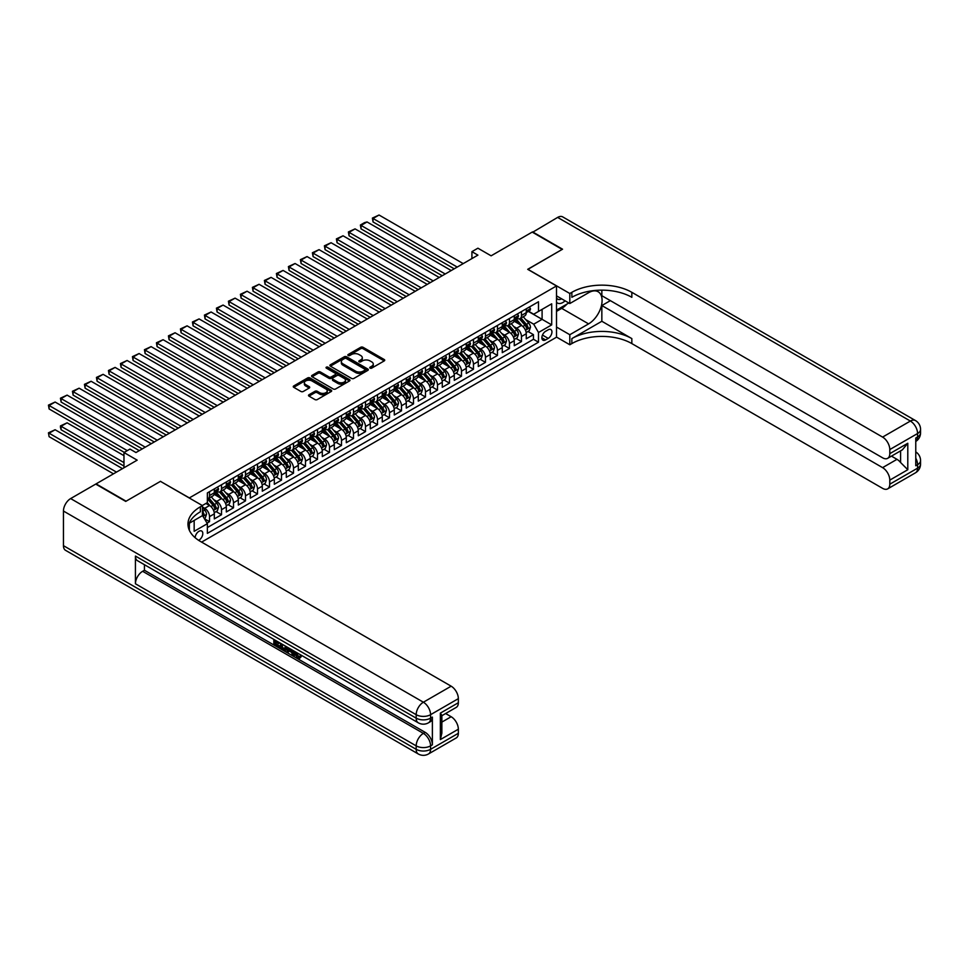<?xml version="1.0" encoding="UTF-8"?>
<svg xmlns="http://www.w3.org/2000/svg" width="969" height="969" viewBox="0 0 969 969"><rect width="100%" height="100%" fill="white"/><g stroke="black" fill="none" stroke-linecap="round" stroke-linejoin="round"><path stroke-width="1.45" d="M370.085 368.123A1.163 0.678 0 0 0 371.733 368.123L384.245 360.892A1.659 0.957 0 0 0 384.729 360.214A1.659 0.957 0 0 0 384.245 359.535L363.048 347.302A1.659 0.957 0 0 0 360.686 347.302L348.174 354.521A1.163 0.678 0 0 0 349.833 355.478L351.444 354.545A5.33 3.077 0 0 1 358.99 354.545L360.747 355.562A5.33 3.077 0 0 1 362.309 357.731A5.33 3.077 0 0 1 360.747 359.911L359.136 360.843A1.163 0.678 0 0 0 360.783 361.8L362.394 360.868A5.33 3.077 0 0 1 369.94 360.868L371.708 361.885A5.33 3.077 0 0 1 373.259 364.053A5.33 3.077 0 0 1 371.708 366.234L370.085 367.166A1.163 0.678 0 0 0 370.085 368.123L370.085 367.166M198.645 540.339A5.426 3.137 120 0 0 198.96 540.169A5.426 3.137 120 0 0 202.509 535.385A5.426 3.137 120 0 0 201.673 531.024A5.426 3.137 120 0 0 198.96 531.303A5.426 3.137 120 0 0 195.132 537.698M308.99 394.758A1.659 0.957 0 0 0 308.505 395.437A1.659 0.957 0 0 0 308.99 396.115L314.937 399.555A1.659 0.957 0 0 0 317.299 399.555L331.192 391.524A1.659 0.957 0 0 0 331.677 390.846A1.659 0.957 0 0 0 331.192 390.168L309.995 377.934A1.659 0.957 0 0 0 307.633 377.934L293.74 385.953A1.659 0.957 0 0 0 293.256 386.631A1.659 0.957 0 0 0 293.74 387.309L300.923 391.464A1.659 0.957 0 0 0 303.285 391.464L309.232 388.024A1.659 0.957 0 0 0 309.717 387.346A1.659 0.957 0 0 0 309.232 386.667L305.671 384.608A4.457 2.568 0 0 1 304.363 382.791A4.457 2.568 0 0 1 307.112 380.417A4.457 2.568 0 0 1 311.97 380.974L325.923 389.029A4.457 2.568 0 0 1 327.231 390.846A4.457 2.568 0 0 1 324.482 393.22A4.457 2.568 0 0 1 319.625 392.663L317.299 391.319A1.659 0.957 0 0 0 314.937 391.319L308.99 394.758L308.99 396.115L314.937 392.711L314.937 391.319M160.563 481.423L189.367 497.909L556.497 285.952L527.705 269.321L562.19 249.408L532.199 232.088L491.113 255.816L477.911 248.197L471.915 251.661L477.911 255.126L135.975 452.535L129.979 449.071L123.971 452.535L123.971 467.785M160.563 481.29L126.079 501.203L96.076 483.882L137.174 460.154L123.971 452.535M351.565 378.407A1.659 0.957 0 0 0 353.915 378.407L367.82 370.388A1.659 0.957 0 0 0 368.305 369.698A1.659 0.957 0 0 0 367.82 369.019L346.623 356.786A1.659 0.957 0 0 0 344.261 356.786L330.368 364.804A1.659 0.957 0 0 0 329.884 365.483A1.659 0.957 0 0 0 330.368 366.161L351.565 378.407M326.771 368.377A1.163 0.678 0 0 1 327.958 368.535L349.482 380.962L335.613 388.981A1.659 0.957 0 0 1 333.251 388.981L312.054 376.735L318.002 373.331L318.002 371.951L312.054 375.378A1.659 0.957 0 0 0 311.57 376.057A1.659 0.957 0 0 0 312.054 376.735L312.054 375.378M318.002 373.331A1.659 0.957 0 0 1 320.351 373.331L320.351 371.951A1.659 0.957 0 0 0 318.002 371.951M320.351 371.951L328.951 376.905A1.659 0.957 0 0 0 331.313 376.905L335.25 374.628A1.659 0.957 0 0 0 335.746 373.949A1.659 0.957 0 0 0 335.25 373.271L326.299 368.099A1.163 0.678 0 0 1 327.958 367.154L349.506 379.594A1.659 0.957 0 0 1 349.991 380.272A1.659 0.957 0 0 1 349.506 380.95L349.506 379.594M207.027 523.103L209.522 521.673L204.544 518.79M202.436 506.981L204.725 508.301A6.783 3.924 60 0 1 209.522 516.61L214.319 513.849L214.319 518.899L221.513 514.745L216.063 511.596M213.701 499.641L216.717 501.373A6.783 3.924 60 0 1 221.513 509.682L226.322 506.92L226.322 511.971L233.517 507.817L228.054 504.667M225.704 492.712L228.72 494.444A6.783 3.924 60 0 1 233.517 502.766L238.313 499.992L238.313 505.043L245.508 500.888L240.058 497.739M237.708 485.784L240.712 487.516A6.783 3.924 60 0 1 245.508 495.837L250.317 493.064L250.317 498.114L257.512 493.96L252.049 490.811M249.699 478.856L252.715 480.6A6.783 3.924 60 0 1 257.512 488.909L262.308 486.135L262.308 491.198L269.503 487.032L264.053 483.882M261.703 471.927L264.707 473.671A6.783 3.924 60 0 1 269.503 481.981L274.312 479.207L274.312 484.27L281.507 480.115L276.044 476.954M273.694 464.999L276.71 466.743A6.783 3.924 60 0 1 281.507 475.052L286.303 472.278L286.303 477.342L293.51 473.187L288.047 470.026M285.698 458.071L288.701 459.815A6.783 3.924 60 0 1 293.51 468.124L298.307 465.35L298.307 470.413L305.501 466.259L300.039 463.109M297.689 451.142L300.705 452.886A6.783 3.924 60 0 1 305.501 461.196L310.298 458.434L310.298 463.485L317.505 459.33L312.042 456.181M309.692 444.226L312.696 445.958A6.783 3.924 60 0 1 317.505 454.267L322.302 451.506L322.302 456.556L329.496 452.402L324.034 449.253M321.684 437.298L324.7 439.03A6.783 3.924 60 0 1 329.496 447.351L334.293 444.577L334.293 449.628L341.5 445.474L336.037 442.324M333.687 430.369L336.691 432.101A6.783 3.924 60 0 1 341.5 440.423L346.296 437.649L346.296 442.7L353.491 438.545L348.028 435.396M345.679 423.441L348.695 425.185A6.783 3.924 60 0 1 353.491 433.494L358.288 430.721L358.288 435.771L365.495 431.617L360.032 428.468M357.682 416.513L360.686 418.257A6.783 3.924 60 0 1 365.495 426.566L370.291 423.792L370.291 428.855L377.486 424.688L372.035 421.539M369.673 409.584L372.69 411.328A6.783 3.924 60 0 1 377.486 419.638L382.283 416.864L382.283 421.927L389.49 417.772L384.027 414.611M381.677 402.656L384.693 404.4A6.783 3.924 60 0 1 389.49 412.709L394.286 409.935L394.286 414.998L401.481 410.844L396.03 407.695M393.668 395.727L396.684 397.472A6.783 3.924 60 0 1 401.481 405.781L406.277 403.019L406.277 408.07L413.484 403.916L408.022 400.766M405.672 388.811L408.688 390.543A6.783 3.924 60 0 1 413.484 398.853L418.281 396.091L418.281 401.142L425.476 396.987L420.025 393.838M417.663 381.883L420.679 383.615A6.783 3.924 60 0 1 425.476 391.936L430.284 389.163L430.284 394.213L437.479 390.059L432.017 386.91M429.667 374.955L432.683 376.687A6.783 3.924 60 0 1 437.479 385.008L442.276 382.234L442.276 387.285L449.471 383.13L444.02 379.981M441.658 368.026L444.674 369.77A6.783 3.924 60 0 1 449.471 378.08L454.279 375.306L454.279 380.357L461.474 376.202L456.011 373.053M453.662 361.098L456.678 362.842A6.783 3.924 60 0 1 461.474 371.151L466.271 368.377L466.271 373.44L473.466 369.274L468.015 366.125M465.665 354.169L468.669 355.914A6.783 3.924 60 0 1 473.466 364.223L478.274 361.449L478.274 366.512L485.469 362.358L480.006 359.196M477.656 347.241L480.672 348.985A6.783 3.924 60 0 1 485.469 357.295L490.266 354.521L490.266 359.584L497.46 355.429L492.01 352.28M489.66 340.313L492.664 342.057A6.783 3.924 60 0 1 497.46 350.366L502.269 347.605L502.269 352.655L509.464 348.501L504.001 345.352M501.651 333.397L504.667 335.129A6.783 3.924 60 0 1 509.464 343.438L514.26 340.676L514.26 345.727L521.467 341.572L521.467 336.522A6.783 3.924 -120 0 0 516.659 328.2L513.655 326.468M516.005 338.423L521.467 341.572M214.319 513.849A6.783 3.924 -120 0 0 209.522 505.527L205.925 503.456M226.322 506.92A6.783 3.924 -120 0 0 221.513 498.599L214.101 494.323M238.313 499.992A6.783 3.924 -120 0 0 233.517 491.683L226.092 487.395M250.317 493.064A6.783 3.924 -120 0 0 245.508 484.754L238.095 480.467M262.308 486.135A6.783 3.924 -120 0 0 257.512 477.826L250.087 473.538M274.312 479.207A6.783 3.924 -120 0 0 269.503 470.898L262.09 466.61M286.303 472.278A6.783 3.924 -120 0 0 281.507 463.969L274.082 459.681M298.307 465.35A6.783 3.924 -120 0 0 293.51 457.041L286.085 452.753M310.298 458.434A6.783 3.924 -120 0 0 305.501 450.113L298.077 445.837M322.302 451.506A6.783 3.924 -120 0 0 317.505 443.184L310.08 438.909M334.293 444.577A6.783 3.924 -120 0 0 329.496 436.268L322.083 431.98M346.296 437.649A6.783 3.924 -120 0 0 341.5 429.34L334.075 425.052M358.288 430.721A6.783 3.924 -120 0 0 353.491 422.411L346.078 418.123M370.291 423.792A6.783 3.924 -120 0 0 365.495 415.483L358.07 411.195M382.283 416.864A6.783 3.924 -120 0 0 377.486 408.555L370.073 404.267M394.286 409.935A6.783 3.924 -120 0 0 389.49 401.626L382.065 397.338M406.277 403.019A6.783 3.924 -120 0 0 401.481 394.698L394.068 390.422M418.281 396.091A6.783 3.924 -120 0 0 413.484 387.77L406.059 383.494M430.284 389.163A6.783 3.924 -120 0 0 425.476 380.853L418.063 376.566M442.276 382.234A6.783 3.924 -120 0 0 437.479 373.925L430.054 369.637M454.279 375.306A6.783 3.924 -120 0 0 449.471 366.997L442.058 362.709M466.271 368.377A6.783 3.924 -120 0 0 461.474 360.068L454.049 355.78M478.274 361.449A6.783 3.924 -120 0 0 473.466 353.14L466.053 348.852M490.266 354.521A6.783 3.924 -120 0 0 485.469 346.212L478.044 341.924M502.269 347.605A6.783 3.924 -120 0 0 497.46 339.283L490.048 335.008M514.26 340.676A6.783 3.924 -120 0 0 509.464 332.355L502.039 328.079M548.212 329.799L545.583 331.325A5.257 3.04 120 0 0 542.143 335.952A5.257 3.04 120 0 0 542.943 340.167A5.257 3.04 120 0 0 545.583 339.913L548.212 338.387A5.257 3.04 120 0 0 551.652 333.748A5.257 3.04 120 0 0 550.852 329.533A5.257 3.04 120 0 0 548.212 329.799M189.367 530.309L189.367 523.199M201.6 542.107L556.497 337.212L556.497 285.952M202.436 515.435L207.366 523.684L207.366 533.374L538.498 342.19L538.498 332.5L533.701 324.191L525.646 319.54M207.366 523.684L194.163 531.303L194.163 520.426M202.327 505.527L207.366 502.62L207.366 492.918L538.498 301.747L538.498 311.437L551.7 303.818L551.7 324.881L538.498 332.5M216.656 491.368L216.717 491.404A6.783 3.924 60 0 0 220.108 491.731L224.917 488.97A6.783 3.924 -120 0 0 226.322 485.857L226.322 481.981M228.648 484.439L228.72 484.476A6.783 3.924 60 0 0 232.112 484.815L236.908 482.041A6.783 3.924 -120 0 0 238.313 478.928L238.313 475.052M240.651 477.511L240.712 477.547A6.783 3.924 60 0 0 244.103 477.887L248.912 475.113A6.783 3.924 -120 0 0 250.317 472L250.317 468.124M252.655 470.583L252.715 470.619A6.783 3.924 60 0 0 256.107 470.958L260.903 468.184A6.783 3.924 -120 0 0 262.308 465.084L262.308 461.196M264.646 463.654L264.707 463.691A6.783 3.924 60 0 0 268.098 464.03L272.907 461.256A6.783 3.924 -120 0 0 274.312 458.155L274.312 454.267M276.649 456.726L276.71 456.762A6.783 3.924 60 0 0 280.102 457.102L284.898 454.328A6.783 3.924 -120 0 0 286.303 451.227L286.303 447.339M288.641 449.798L288.701 449.834A6.783 3.924 60 0 0 292.093 450.173L296.902 447.399A6.783 3.924 -120 0 0 298.307 444.299L298.307 440.423M300.644 442.881L300.705 442.918A6.783 3.924 60 0 0 304.096 443.245L308.893 440.483A6.783 3.924 -120 0 0 310.298 437.37L310.298 433.494M312.636 435.953L312.696 435.989A6.783 3.924 60 0 0 316.1 436.316L320.896 433.555A6.783 3.924 -120 0 0 322.302 430.442L322.302 426.566M324.639 429.025L324.7 429.061A6.783 3.924 60 0 0 328.091 429.4L332.888 426.626A6.783 3.924 -120 0 0 334.293 423.514L334.293 419.638M336.631 422.096L336.691 422.133A6.783 3.924 60 0 0 340.095 422.472L344.891 419.698A6.783 3.924 -120 0 0 346.296 416.585L346.296 412.709M348.634 415.168L348.695 415.204A6.783 3.924 60 0 0 352.086 415.544L356.883 412.77A6.783 3.924 -120 0 0 358.288 409.657L358.288 405.781M360.625 408.24L360.686 408.276A6.783 3.924 60 0 0 364.09 408.615L368.886 405.841A6.783 3.924 -120 0 0 370.291 402.741L370.291 398.853M372.629 401.311L372.69 401.348A6.783 3.924 60 0 0 376.081 401.687L380.878 398.913A6.783 3.924 -120 0 0 382.283 395.812L382.283 391.924M384.62 394.383L384.693 394.419A6.783 3.924 60 0 0 388.084 394.758L392.881 391.985A6.783 3.924 -120 0 0 394.286 388.884L394.286 385.008M396.624 387.467L396.684 387.491A6.783 3.924 60 0 0 400.076 387.83L404.872 385.056A6.783 3.924 -120 0 0 406.277 381.956L406.277 378.08M408.615 380.538L408.688 380.575A6.783 3.924 60 0 0 412.079 380.902L416.876 378.14A6.783 3.924 -120 0 0 418.281 375.027L418.281 371.151M420.619 373.61L420.679 373.646A6.783 3.924 60 0 0 424.071 373.973L428.867 371.212A6.783 3.924 -120 0 0 430.284 368.099L430.284 364.223M432.61 366.682L432.683 366.718A6.783 3.924 60 0 0 436.074 367.057L440.871 364.283A6.783 3.924 -120 0 0 442.276 361.171L442.276 357.295M444.614 359.753L444.674 359.79A6.783 3.924 60 0 0 448.066 360.129L452.874 357.355A6.783 3.924 -120 0 0 454.279 354.242L454.279 350.366M456.617 352.825L456.678 352.861A6.783 3.924 60 0 0 460.069 353.201L464.866 350.427A6.783 3.924 -120 0 0 466.271 347.326L466.271 343.438M468.608 345.897L468.669 345.933A6.783 3.924 60 0 0 472.06 346.272L476.869 343.498A6.783 3.924 -120 0 0 478.274 340.398L478.274 336.509M480.612 338.968L480.672 339.005A6.783 3.924 60 0 0 484.064 339.344L488.861 336.57A6.783 3.924 -120 0 0 490.266 333.469L490.266 329.593M492.603 332.04L492.664 332.076A6.783 3.924 60 0 0 496.055 332.415L500.864 329.642A6.783 3.924 -120 0 0 502.269 326.541L502.269 322.665M504.607 325.124L504.667 325.16A6.783 3.924 60 0 0 508.059 325.487L512.855 322.725A6.783 3.924 -120 0 0 514.26 319.613L514.26 315.737M207.366 527.56L533.459 339.283L533.459 334.644L526.264 338.799L526.264 333.748A6.783 3.924 -120 0 0 521.467 325.439L514.042 321.151M516.598 318.195L516.659 318.232A6.783 3.924 -120 0 0 520.062 318.559A6.783 3.924 -120 0 0 521.467 315.458L521.467 311.582M520.062 318.559L524.859 315.797A6.783 3.924 -120 0 0 526.264 312.684L526.264 308.808M209.522 491.671L209.522 495.559A6.783 3.924 60 0 1 208.117 498.66A6.783 3.924 60 0 1 207.366 498.938M208.117 498.66L212.914 495.898A6.783 3.924 -120 0 0 214.319 492.785L214.319 488.909M221.513 484.754L221.513 488.63A6.783 3.924 60 0 1 220.108 491.731M233.517 477.826L233.517 481.702A6.783 3.924 60 0 1 232.112 484.815M245.508 470.898L245.508 474.774A6.783 3.924 60 0 1 244.103 477.887M257.512 463.969L257.512 467.845A6.783 3.924 60 0 1 256.107 470.958M269.503 457.041L269.503 460.917A6.783 3.924 60 0 1 268.098 464.03M281.507 450.113L281.507 453.989A6.783 3.924 60 0 1 280.102 457.102M293.51 443.184L293.51 447.072A6.783 3.924 60 0 1 292.093 450.173M305.501 436.256L305.501 440.144A6.783 3.924 60 0 1 304.096 443.245M317.505 429.34L317.505 433.216A6.783 3.924 60 0 1 316.1 436.316M329.496 422.411L329.496 426.287A6.783 3.924 60 0 1 328.091 429.4M341.5 415.483L341.5 419.359A6.783 3.924 60 0 1 340.095 422.472M353.491 408.555L353.491 412.431A6.783 3.924 60 0 1 352.086 415.544M365.495 401.626L365.495 405.502A6.783 3.924 60 0 1 364.09 408.615M377.486 394.698L377.486 398.574A6.783 3.924 60 0 1 376.081 401.687M389.49 387.77L389.49 391.658A6.783 3.924 60 0 1 388.084 394.758M401.481 380.841L401.481 384.729A6.783 3.924 60 0 1 400.076 387.83M413.484 373.925L413.484 377.801A6.783 3.924 60 0 1 412.079 380.902M425.476 366.997L425.476 370.873A6.783 3.924 60 0 1 424.071 373.973M437.479 360.068L437.479 363.944A6.783 3.924 60 0 1 436.074 367.057M449.471 353.14L449.471 357.016A6.783 3.924 60 0 1 448.066 360.129M461.474 346.212L461.474 350.088A6.783 3.924 60 0 1 460.069 353.201M473.466 339.283L473.466 343.159A6.783 3.924 60 0 1 472.06 346.272M485.469 332.355L485.469 336.243A6.783 3.924 60 0 1 484.064 339.344M497.46 325.427L497.46 329.315A6.783 3.924 60 0 1 496.055 332.415M509.464 318.51L509.464 322.386A6.783 3.924 60 0 1 508.059 325.487M509.464 343.438L509.464 348.501M497.46 350.366L497.46 355.429M485.469 357.295L485.469 362.358M473.466 364.223L473.466 369.274M461.474 371.151L461.474 376.202M449.471 378.08L449.471 383.13M437.479 385.008L437.479 390.059M425.476 391.936L425.476 396.987M413.484 398.853L413.484 403.916M401.481 405.781L401.481 410.844M389.49 412.709L389.49 417.772M377.486 419.638L377.486 424.688M365.495 426.566L365.495 431.617M353.491 433.494L353.491 438.545M341.5 440.423L341.5 445.474M329.496 447.351L329.496 452.402M317.505 454.267L317.505 459.33M305.501 461.196L305.501 466.259M293.51 468.124L293.51 473.187M281.507 475.052L281.507 480.115M269.503 481.981L269.503 487.032M257.512 488.909L257.512 493.96M245.508 495.837L245.508 500.888M233.517 502.766L233.517 507.817M221.513 509.682L221.513 514.745M209.522 516.61L209.522 521.673M533.701 324.191L542.095 319.334L542.095 309.365L551.7 303.818M528.359 311.4L551.7 324.881M528.602 311.267L533.701 314.21L538.498 311.437M471.915 251.661L471.915 258.59M527.996 331.495L533.459 334.644M533.459 339.283L538.498 342.19M370.546 368.281L371.708 367.614A5.33 3.077 0 0 0 373.259 365.446L373.259 364.053M362.309 357.731L362.309 359.124A5.33 3.077 0 0 1 360.747 361.292L359.596 361.958M384.221 360.916L363.048 348.683A1.659 0.957 0 0 0 360.686 348.683L348.646 355.635M367.82 369.019L367.82 370.388L346.623 358.167A1.659 0.957 0 0 0 344.261 358.167L330.393 366.185L330.368 364.804M364.877 370.182A1.163 0.678 0 0 0 364.877 369.225L346.26 358.482A1.163 0.678 0 0 0 344.613 358.482L342.905 359.475A5.33 3.077 0 0 0 341.342 361.643A5.33 3.077 0 0 0 342.905 363.823L355.623 371.163A5.33 3.077 0 0 0 363.169 371.163L364.877 370.182L364.877 371.563A1.163 0.678 0 0 0 365.216 371.091L365.216 369.698M341.342 361.643L341.342 363.036A5.33 3.077 0 0 0 342.905 365.204L342.905 363.823M364.877 371.563L363.169 372.544A5.33 3.077 0 0 1 355.623 372.544L342.905 365.204M320.351 373.331L328.951 378.298A1.659 0.957 0 0 0 331.313 378.298L335.25 376.02A1.659 0.957 0 0 0 335.746 375.342L335.746 373.949M337.878 382.065A4.457 2.568 0 0 0 342.735 382.622A4.457 2.568 0 0 0 345.485 380.236A4.457 2.568 0 0 0 344.177 378.419L339.259 375.584A1.659 0.957 0 0 0 336.909 375.584L332.961 377.862A1.659 0.957 0 0 0 332.476 378.54A1.659 0.957 0 0 0 332.961 379.218L337.878 382.065L337.878 383.445A4.457 2.568 0 0 0 342.735 384.003A4.457 2.568 0 0 0 345.485 381.629L345.485 380.236M332.476 378.54L332.476 379.933A1.659 0.957 0 0 0 332.961 380.611L332.961 379.218M337.878 383.445L332.961 380.611M327.231 390.846L327.231 392.239A4.457 2.568 0 0 1 324.482 394.613A4.457 2.568 0 0 1 319.625 394.056L317.299 392.711A1.659 0.957 0 0 0 314.937 392.711M304.363 382.791L304.363 384.172A4.457 2.568 0 0 0 305.671 385.989L305.671 384.608M309.232 386.667L309.232 388.024L305.671 385.989M331.168 391.537L309.995 379.315A1.659 0.957 0 0 0 307.633 379.315L293.764 387.321M526.155 332.561L529.256 330.768L530.455 327.304A4.494 2.592 -120 0 0 528.711 323.077L523.224 316.73M522.134 325.875L515.859 318.619M373.053 249.651L430.224 282.657L349.058 235.794L348.392 231.954L355.054 228.878L349.058 232.33L349.058 235.794M518.56 323.755L514.927 319.552A10.78 6.226 -120 0 0 514.587 319.176M519.445 318.813L524.992 325.233A4.494 2.592 60 0 1 526.591 328.321L528.032 327.498A4.494 2.592 -120 0 0 526.433 324.397L520.947 318.05M519.772 318.704L525.731 325.596A2.289 1.32 60 0 1 526.3 326.492L528.032 327.498M457.211 267.069L373.053 218.485L373.053 221.949L454.219 268.801M529.437 306.967L530.455 308.736A4.494 2.592 60 0 1 529.534 310.722L527.245 312.042A4.494 2.592 -120 0 0 528.032 311.013L527.935 310.613M463.218 263.604L379.049 215.021L373.053 218.485L372.387 218.098L379.049 215.021M526.409 312.26L526.433 312.26A4.494 2.592 -120 0 0 527.245 312.042M527.451 310.674L528.032 311.013L526.591 311.836A4.494 2.592 60 0 1 526.264 312.478M373.053 221.949L372.387 218.098M556.497 302.28A11.034 6.371 120 0 0 559.016 303.515A11.034 6.371 120 0 0 565.121 300.826M556.497 297.701A7.546 4.361 120 0 0 557.72 299.179A7.546 4.361 120 0 0 558.822 299.53A7.546 4.361 120 0 0 561.56 298.779M568.851 302.994L556.497 310.128M532.562 232.306L557.635 217.407L910.375 421.055A10.175 5.875 120 0 1 915.463 420.558A10.175 10.175 0 0 1 920.55 429.364A10.175 5.875 180 0 1 917.57 433.531L889.796 449.555A10.175 5.875 -120 0 0 882.589 437.092L910.375 421.055A10.175 5.875 60 0 1 917.57 433.531L917.57 436.995L915.766 438.024L915.766 465.738L917.57 464.696L917.57 468.16A10.175 5.875 60 0 1 915.463 472.824L887.689 488.861A10.175 5.875 -120 0 0 889.796 484.197L917.57 468.16A10.175 5.875 0 0 0 920.55 464.006A10.175 10.175 0 0 1 915.463 472.824M532.562 231.882L562.553 249.203L527.826 269.394M556.497 327.025L569.808 334.717L588.595 323.876A19.089 11.022 120 0 0 601.059 307.052A19.089 11.022 120 0 0 598.139 291.754A19.089 11.022 120 0 0 588.595 292.699L569.808 303.539L569.808 293.498L571.855 292.323A42.418 24.491 180 0 1 631.836 292.323L882.589 437.092M569.808 334.717L569.808 344.758L571.855 343.583A42.418 24.491 180 0 1 631.836 343.583L882.589 488.352A10.175 5.875 -120 0 0 887.689 488.861M601.846 321.272L571.855 338.593A42.418 24.491 180 0 1 631.836 338.593L601.846 321.272L601.846 305.55L610.361 300.632M601.846 290.131L601.846 295.715L882.589 457.804A10.175 5.875 -120 0 0 887.689 458.313A10.175 5.875 -120 0 0 889.796 453.649L907.796 443.257L907.796 469.723L900.589 462.516L900.589 450.851M907.796 469.723L889.796 480.115L889.796 484.197M889.796 480.115A10.175 5.875 -120 0 0 882.589 467.639L896.991 459.33A10.175 5.875 60 0 1 900.589 462.516M601.846 305.55L882.589 467.639M557.635 217.407A10.175 5.875 -60 0 1 562.723 216.899L915.463 420.558M556.497 295.86L569.808 303.539M527.826 269.261L569.808 293.498M556.497 337.067L569.808 344.758M889.796 449.555L889.796 453.649M891.456 456.133L896.991 459.33M571.855 292.323L571.855 297.313A42.418 24.491 180 0 1 631.836 297.313L631.836 292.323M887.689 458.313L902.405 449.81L907.796 443.257M567.01 304.06A19.089 11.022 -60 0 1 561.717 308.36L556.497 311.376M295.06 651.665L294.964 652.67L295.884 652.137L298.997 657.067M294.964 652.67L297.192 657.333L298.597 657.503L300.172 655.856L301.189 656.716L299.385 658.617L297.289 658.339L294.031 651.071M289.198 650.998L287.769 652.743L286.691 652.113L288.508 647.886M293.074 650.514L294.515 655.529L293.559 656.074L292.481 655.456L291.657 652.428L288.592 650.659L287.769 652.743M275.802 641.999L275.802 643.767L280.053 646.214L280.053 647.171L279.096 647.728L273.827 644.688L273.827 639.407M279.593 642.738L278.636 643.622L274.845 641.442L274.845 644.324L275.802 643.767M135.43 556.061L416.185 718.15A10.175 5.875 120 0 0 418.293 722.813L137.537 560.724A10.175 5.875 -60 0 1 135.43 556.061L135.43 583.774A10.175 5.875 -60 0 1 142.637 571.298L144.429 570.256L425.185 732.346A10.175 5.875 60 0 1 432.38 744.822L432.38 717.108A10.175 5.875 60 0 1 430.272 721.772L428.468 722.813A10.175 5.875 -120 0 0 430.575 718.15L432.38 717.108M144.429 570.256L144.429 564.697M287.345 647.207L286.352 649.933L283.057 650.017L280.477 648.527L280.477 643.246M125.716 501.409L160.454 481.351L202.436 505.6L200.401 506.775A42.418 24.491 -0 0 0 187.974 524.096A42.418 24.491 -0 0 0 200.401 541.417L451.154 686.185A10.175 5.875 60 0 1 458.349 698.649L430.575 714.686L430.575 718.15A10.175 5.875 -0 0 1 416.185 718.15L416.185 714.686L63.445 511.038A10.175 5.875 -60 0 1 70.64 498.575L95.725 484.088L125.716 501.409M202.436 505.6L202.436 515.641L189.173 523.308M440.362 713.123L441.852 715.376L441.852 733.182L440.362 739.589L440.362 713.123L458.349 702.743L458.349 698.649M458.349 702.743A10.175 5.875 60 0 1 456.242 707.394L441.852 715.716M63.445 545.668L416.185 749.316A10.175 5.875 120 0 0 418.293 753.979L65.553 550.331A10.175 5.875 -60 0 1 63.445 545.668L63.445 511.038M445.619 713.535L451.154 716.733A10.175 5.875 60 0 1 458.349 729.197L440.362 739.589M432.38 744.822L430.575 745.864L430.575 749.316L458.349 733.291L458.349 729.197M458.349 733.291A10.175 5.875 60 0 1 456.242 737.942L428.468 753.979A10.175 5.875 -120 0 0 430.575 749.316A10.175 5.875 -0 0 1 416.185 749.316L416.185 745.864L135.43 583.774M200.401 506.775L200.401 511.765A42.418 24.491 -0 0 0 188.204 526.591M274.845 644.324L279.096 646.771L280.053 646.214M279.096 646.771L279.096 647.728M274.845 640L279.06 642.423M278.636 642.665L278.636 643.622M286.303 646.614L285.395 650.49M281.495 643.828L281.495 648.152L282.972 649.012L284.68 649.412L285.298 646.032M286.388 647.74L287.321 647.195M282.451 644.385L282.451 647.607L285.637 648.855M281.495 648.152L282.451 647.607M282.972 649.012L283.941 648.455M291.73 649.739L293.559 656.074M289.465 648.431L288.895 649.872L291.354 651.289L290.785 649.194M290.07 648.782L290.991 649.981M288.895 649.872L289.852 649.315M297.192 657.333L298.149 656.776M299.215 656.413L300.233 657.273L301.189 656.716M300.233 657.273L299.385 658.617M514.164 339.489L517.264 337.697L518.463 334.232A4.494 2.592 -120 0 0 516.707 330.005L511.232 323.658M510.13 332.803L503.868 325.548M361.049 256.579L418.22 289.586L337.055 242.722L336.4 238.883L343.05 235.794L337.055 239.258L337.055 242.722M506.569 330.683L502.935 326.48A10.78 6.226 -120 0 0 502.596 326.105M507.441 325.741L512.989 332.149A4.494 2.592 60 0 1 514.6 335.25L516.029 334.426A4.494 2.592 -120 0 0 514.43 331.325L508.955 324.978M507.768 325.632L513.727 332.524A2.289 1.32 60 0 1 514.309 333.421L516.029 334.426M502.16 346.405L505.261 344.625L506.46 341.161A4.494 2.592 -120 0 0 504.716 336.933L499.229 330.586M498.139 339.719L491.864 332.476M349.058 263.507L406.217 296.514M494.565 337.612L490.932 333.409A10.78 6.226 -120 0 0 490.593 333.033M495.45 332.658L500.997 339.077A4.494 2.592 60 0 1 502.596 342.178L504.037 341.342A4.494 2.592 -120 0 0 502.439 338.254L496.952 331.907M495.777 332.561L501.736 339.453A2.289 1.32 60 0 1 502.305 340.349L504.037 341.342M490.169 353.334L493.269 351.541L494.469 348.089A4.494 2.592 -120 0 0 492.712 343.862L487.237 337.515M486.135 346.648L479.873 339.392M337.055 270.436L394.226 303.442L313.06 256.579L312.406 252.739L319.055 249.651L313.06 253.115L313.06 256.579M482.574 344.54L478.928 340.325A10.78 6.226 -120 0 0 478.601 339.949M483.446 339.586L488.994 346.006A4.494 2.592 60 0 1 490.605 349.106L492.034 348.271A4.494 2.592 -120 0 0 490.435 345.182L484.948 338.835M483.773 339.489L489.733 346.381A2.289 1.32 60 0 1 490.314 347.277L492.034 348.271M478.165 360.262L481.266 358.469L482.465 355.005A4.494 2.592 -120 0 0 480.721 350.79L475.234 344.443M474.132 353.576L467.87 346.321M325.063 277.364L382.222 310.371L301.068 263.507L300.402 259.668L307.064 256.579L301.068 260.043L301.068 263.507M470.571 351.468L466.937 347.253A10.78 6.226 -120 0 0 466.598 346.878M471.455 346.514L477.002 352.934A4.494 2.592 60 0 1 478.601 356.035L480.043 355.199A4.494 2.592 -120 0 0 478.444 352.098L472.957 345.763M471.782 346.405L477.741 353.31A2.289 1.32 60 0 1 478.311 354.206L480.043 355.199M445.219 273.997L361.049 225.414L361.049 228.878L442.215 275.729M517.446 313.895L518.463 315.664A4.494 2.592 60 0 1 517.531 317.65L515.254 318.971A4.494 2.592 -120 0 0 516.029 317.941L515.944 317.541M451.215 270.533L367.045 221.949L361.049 225.414L360.395 225.026L364.586 222.604L367.045 221.949M514.418 319.176L514.43 319.176A4.494 2.592 -120 0 0 515.254 318.971M515.46 317.602L516.029 317.941L514.6 318.765A4.494 2.592 60 0 1 514.26 319.407M361.049 228.878L360.395 225.026M433.216 280.925L348.392 231.954M505.443 320.824L506.46 322.592A4.494 2.592 60 0 1 505.539 324.579L503.25 325.899A4.494 2.592 -120 0 0 504.037 324.857L503.941 324.458M439.211 277.461L355.054 228.878M502.414 326.105L502.439 326.105A4.494 2.592 -120 0 0 503.25 325.899M503.456 324.53L504.037 324.857L502.596 325.693A4.494 2.592 60 0 1 502.269 326.335M421.224 287.854L336.4 238.883M493.451 327.752L494.469 329.521A4.494 2.592 60 0 1 493.536 331.507L491.259 332.827A4.494 2.592 -120 0 0 492.034 331.786L491.949 331.386M427.22 284.389L343.05 235.794M490.423 333.033L490.435 333.033A4.494 2.592 -120 0 0 491.259 332.827M491.453 331.459L492.034 331.786L490.605 332.621A4.494 2.592 60 0 1 490.266 333.263M409.221 294.782L325.063 246.187L325.063 249.651L406.229 296.514M481.448 334.68L482.465 336.449A4.494 2.592 60 0 1 481.532 338.435L479.255 339.756A4.494 2.592 -120 0 0 480.043 338.714L479.946 338.314M415.216 291.318L331.059 242.722L325.063 246.187L324.397 245.811L331.059 242.722M478.42 339.962L478.444 339.962A4.494 2.592 -120 0 0 479.255 339.756M479.461 338.375L480.043 338.714L478.601 339.55A4.494 2.592 60 0 1 478.274 340.192M325.063 249.651L324.397 245.811M466.174 367.19L469.275 365.398L470.474 361.934A4.494 2.592 -120 0 0 468.717 357.718L463.243 351.372M462.14 360.504L455.878 353.249M313.06 284.292L370.231 317.299L289.065 270.436L288.411 266.584L295.06 263.507L289.065 266.972L289.065 270.436M458.579 358.397L454.933 354.182A10.78 6.226 -120 0 0 454.606 353.806M459.451 353.443L464.999 359.862A4.494 2.592 60 0 1 466.61 362.963L468.039 362.127A4.494 2.592 -120 0 0 466.44 359.027L460.953 352.68M459.778 353.334L465.738 360.238A2.289 1.32 60 0 1 466.319 361.134L468.039 362.127M397.229 301.71L312.406 252.739M469.456 341.609L470.474 343.377A4.494 2.592 60 0 1 469.541 345.364L467.264 346.684A4.494 2.592 -120 0 0 468.039 345.642L467.954 345.243M403.225 298.246L319.055 249.651M466.428 346.89L466.44 346.89A4.494 2.592 -120 0 0 467.264 346.684M467.458 345.303L468.039 345.642L466.61 346.478A4.494 2.592 60 0 1 466.271 347.108M454.17 374.119L457.271 372.326L458.47 368.862A4.494 2.592 -120 0 0 456.726 364.647L451.239 358.3M450.137 367.433L443.875 360.177M301.068 291.209L358.227 324.215L277.073 277.364L276.407 273.512L283.069 270.436L277.073 273.9L277.073 277.364M446.576 365.325L442.942 361.11A10.78 6.226 -120 0 0 442.603 360.734M447.46 360.371L453.007 366.791A4.494 2.592 60 0 1 454.606 369.892L456.048 369.056A4.494 2.592 -120 0 0 454.437 365.955L448.962 359.608M447.787 360.262L453.746 367.166A2.289 1.32 60 0 1 454.316 368.063L456.048 369.056M385.226 308.639L300.402 259.668M457.453 348.537L458.47 350.293A4.494 2.592 60 0 1 457.538 352.292L455.26 353.6A4.494 2.592 -120 0 0 456.048 352.571L455.951 352.171M391.222 305.174L307.064 256.579M454.425 353.818L454.437 353.818A4.494 2.592 -120 0 0 455.26 353.6M455.466 352.231L456.048 352.571L454.606 353.406A4.494 2.592 60 0 1 454.279 354.036M442.179 381.047L445.28 379.254L446.479 375.79A4.494 2.592 -120 0 0 444.723 371.563L439.248 365.216M438.145 374.361L431.883 367.106M289.065 298.137L346.236 331.144L265.07 284.292L264.404 280.441L271.066 277.364L265.07 280.828L265.07 284.292M434.584 372.241L430.939 368.038A10.78 6.226 -120 0 0 430.611 367.663M435.456 367.299L441.004 373.719A4.494 2.592 60 0 1 442.603 376.808L444.044 375.984A4.494 2.592 -120 0 0 442.445 372.883L436.958 366.536M435.784 367.19L441.743 374.095A2.289 1.32 60 0 1 442.324 374.991L444.044 375.984M373.235 315.567L288.411 266.584M445.461 355.466L446.443 357.173A4.494 2.592 60 0 1 445.546 359.22L443.269 360.529A4.494 2.592 -120 0 0 444.044 359.499L443.947 359.099M379.23 312.103L295.06 263.507M442.421 360.747L442.445 360.747A4.494 2.592 -120 0 0 443.269 360.529M443.463 359.16L444.044 359.499L442.603 360.323A4.494 2.592 60 0 1 442.276 360.965M430.175 387.975L433.276 386.183L434.475 382.719A4.494 2.592 -120 0 0 432.731 378.491L427.244 372.144M426.142 381.289L419.88 374.034M277.073 305.065L334.232 338.072L253.066 291.209L252.412 287.369L259.074 284.292L253.066 287.745L253.066 291.209M422.581 379.17L418.947 374.967A10.78 6.226 -120 0 0 418.608 374.591M423.465 374.228L429.013 380.647A4.494 2.592 60 0 1 430.611 383.736L432.053 382.912A4.494 2.592 -120 0 0 430.442 379.812L424.967 373.465M423.792 374.119L429.751 381.011A2.289 1.32 60 0 1 430.321 381.907L432.053 382.912M361.231 322.483L276.407 273.512M433.458 362.382L434.475 364.15A4.494 2.592 60 0 1 433.543 366.137L431.266 367.457A4.494 2.592 -120 0 0 432.053 366.427L431.956 366.028M367.227 319.019L283.069 270.436M430.43 367.675L430.442 367.675A4.494 2.592 -120 0 0 431.266 367.457M431.471 366.088L432.053 366.427L430.611 367.251A4.494 2.592 60 0 1 430.284 367.893M418.184 394.904L421.285 393.111L422.484 389.647A4.494 2.592 -120 0 0 420.728 385.42L415.253 379.073M414.151 388.218L407.888 380.962M265.07 311.994L322.241 345L241.075 298.137L240.409 294.297L247.071 291.209L241.075 294.673L241.075 298.137M410.577 386.098L406.944 381.895A10.78 6.226 -120 0 0 406.617 381.52M411.462 381.156L417.009 387.576A4.494 2.592 60 0 1 418.608 390.664L420.049 389.841A4.494 2.592 -120 0 0 418.451 386.74L412.964 380.393M411.789 381.047L417.748 387.939A2.289 1.32 60 0 1 418.329 388.835L420.049 389.841M349.24 329.412L264.404 280.441M421.467 369.31L422.484 371.079A4.494 2.592 60 0 1 421.551 373.065L419.274 374.385A4.494 2.592 -120 0 0 420.049 373.356L419.952 372.956M355.235 325.947L271.066 277.364M418.426 374.591L418.451 374.591A4.494 2.592 -120 0 0 419.274 374.385M419.468 373.017L420.049 373.356L418.608 374.179A4.494 2.592 60 0 1 418.281 374.821M406.181 401.82L409.281 400.04L410.481 396.575A4.494 2.592 -120 0 0 408.736 392.348L403.249 386.001M402.147 395.134L395.885 387.891M253.066 318.922L310.237 351.929L229.072 305.065L228.418 301.226L235.079 298.137L229.072 301.601L229.072 305.065M398.586 393.026L394.952 388.823A10.78 6.226 -120 0 0 394.613 388.448M399.47 388.072L405.018 394.492A4.494 2.592 60 0 1 406.617 397.593L408.058 396.757A4.494 2.592 -120 0 0 406.447 393.668L400.972 387.321M399.797 387.975L405.757 394.868A2.289 1.32 60 0 1 406.326 395.764L408.058 396.757M337.236 336.34L252.412 287.369M409.463 376.238L410.481 378.007A4.494 2.592 60 0 1 409.548 379.993L407.271 381.314A4.494 2.592 -120 0 0 408.058 380.272L407.961 379.872M343.232 332.876L259.074 284.292M406.435 381.52L406.447 381.52A4.494 2.592 -120 0 0 407.271 381.314M407.477 379.945L408.058 380.272L406.617 381.108A4.494 2.592 60 0 1 406.277 381.75M394.189 408.748L397.29 406.956L398.489 403.504A4.494 2.592 -120 0 0 396.733 399.276L391.246 392.929M390.156 402.062L383.894 394.807M241.075 325.85L298.246 358.857L217.08 311.994L216.414 308.154L223.076 305.065L217.08 308.53L217.08 311.994M386.583 399.955L382.949 395.74A10.78 6.226 -120 0 0 382.622 395.364M387.467 395.001L393.014 401.42A4.494 2.592 60 0 1 394.613 404.521L396.055 403.685A4.494 2.592 -120 0 0 394.456 400.597L388.969 394.25M387.794 394.904L393.753 401.796A2.289 1.32 60 0 1 394.335 402.692L396.055 403.685M325.233 343.268L240.409 294.297M397.46 383.167L398.489 384.935A4.494 2.592 60 0 1 397.556 386.922L395.279 388.242A4.494 2.592 -120 0 0 396.055 387.2L395.958 386.801M331.241 339.804L247.071 291.209M394.431 388.448L394.456 388.448A4.494 2.592 -120 0 0 395.279 388.242M395.473 386.873L396.055 387.2L394.613 388.036A4.494 2.592 60 0 1 394.286 388.678M382.186 415.677L385.287 413.884L386.486 410.42A4.494 2.592 -120 0 0 384.741 406.205L379.254 399.858M378.152 408.991L371.89 401.735M229.072 332.779L286.243 365.785L205.077 318.922L204.423 315.082L211.085 311.994L205.077 315.458L205.077 318.922M374.591 406.883L370.957 402.668A10.78 6.226 -120 0 0 370.618 402.292M375.475 401.929L381.011 408.349A4.494 2.592 60 0 1 382.622 411.45L384.063 410.614A4.494 2.592 -120 0 0 382.452 407.525L376.977 401.178M375.802 401.82L381.75 408.724A2.289 1.32 60 0 1 382.331 409.621L384.063 410.614M313.241 350.197L228.418 301.226M385.468 390.095L386.486 391.864A4.494 2.592 60 0 1 385.553 393.85L383.276 395.17A4.494 2.592 -120 0 0 384.063 394.129L383.966 393.729M319.237 346.732L235.079 298.137M382.44 395.376L382.452 395.376A4.494 2.592 -120 0 0 383.276 395.17M383.482 393.789L384.063 394.129L382.622 394.964A4.494 2.592 60 0 1 382.283 395.606M370.194 422.605L373.295 420.812L374.494 417.348A4.494 2.592 -120 0 0 372.738 413.133L367.251 406.786M366.161 415.919L359.887 408.664M217.08 339.707L274.251 372.714L193.085 325.85L192.419 321.999L199.081 318.922L193.085 322.386L193.085 325.85M362.588 413.811L358.954 409.596A10.78 6.226 -120 0 0 358.627 409.221M363.472 408.857L369.019 415.277A4.494 2.592 60 0 1 370.618 418.378L372.06 417.542A4.494 2.592 -120 0 0 370.461 414.441L364.974 408.094M363.799 408.748L369.758 415.653A2.289 1.32 60 0 1 370.34 416.549L372.06 417.542M301.238 357.125L216.414 308.154M373.465 397.024L374.494 398.792A4.494 2.592 60 0 1 373.562 400.778L371.284 402.099A4.494 2.592 -120 0 0 372.06 401.057L371.963 400.657M307.246 353.661L223.076 305.065M370.437 402.305L370.461 402.305A4.494 2.592 -120 0 0 371.284 402.099M371.478 400.718L372.06 401.057L370.618 401.893A4.494 2.592 60 0 1 370.291 402.523M358.191 429.533L361.292 427.741L362.491 424.277A4.494 2.592 -120 0 0 360.734 420.061L355.26 413.715M354.157 422.847L347.895 415.592M205.077 346.623L262.248 379.63L181.082 332.779L180.428 328.927L187.09 325.85L181.082 329.315L181.082 332.779M350.596 420.74L346.963 416.525A10.78 6.226 -120 0 0 346.623 416.149M351.481 415.786L357.016 422.205A4.494 2.592 60 0 1 358.627 425.306L360.068 424.47A4.494 2.592 -120 0 0 358.457 421.37L352.982 415.023M351.808 415.677L357.755 422.581A2.289 1.32 60 0 1 358.336 423.477L360.068 424.47M289.247 364.053L204.423 315.082M361.473 403.952L362.491 405.708A4.494 2.592 60 0 1 361.558 407.707L359.281 409.015A4.494 2.592 -120 0 0 360.068 407.985L359.971 407.586M295.242 360.589L211.085 311.994M358.445 409.233L358.457 409.233A4.494 2.592 -120 0 0 359.281 409.015M359.487 407.646L360.068 407.985L358.627 408.821A4.494 2.592 60 0 1 358.288 409.451M346.199 436.462L349.288 434.669L350.487 431.205A4.494 2.592 -120 0 0 348.743 426.978L343.256 420.631M342.166 429.776L335.892 422.52M193.085 353.552L250.256 386.558L169.09 339.707L168.424 335.855L175.086 332.779L169.09 336.243L169.09 339.707M338.593 427.656L334.959 423.453A10.78 6.226 -120 0 0 334.632 423.078M339.477 422.714L345.025 429.134A4.494 2.592 60 0 1 346.623 432.222L348.065 431.399A4.494 2.592 -120 0 0 346.466 428.298L340.979 421.951M339.804 422.605L345.763 429.509A2.289 1.32 60 0 1 346.345 430.406L348.065 431.399M277.243 370.982L192.419 321.999M349.47 410.88L350.463 412.588A4.494 2.592 60 0 1 349.567 414.635L347.277 415.943A4.494 2.592 -120 0 0 348.065 414.914L347.968 414.514M283.251 367.517L199.081 318.922M346.442 416.161L346.466 416.161A4.494 2.592 -120 0 0 347.277 415.943M347.483 414.575L348.065 414.914L346.623 415.737A4.494 2.592 60 0 1 346.296 416.379M334.196 443.39L337.297 441.598L338.496 438.133A4.494 2.592 -120 0 0 336.74 433.906L331.265 427.559M330.163 436.704L323.9 429.449M181.082 360.48L238.253 393.487L157.087 346.623L156.433 342.784L163.083 339.707L157.087 343.159L157.087 346.623M326.601 434.584L322.968 430.381A10.78 6.226 -120 0 0 322.629 430.006M327.486 429.642L333.021 436.062A4.494 2.592 60 0 1 334.632 439.151L336.073 438.327A4.494 2.592 -120 0 0 334.462 435.226L328.988 428.879M327.813 429.533L333.76 436.425A2.289 1.32 60 0 1 334.341 437.322L336.073 438.327M265.252 377.898L180.428 328.927M337.478 417.796L338.496 419.565A4.494 2.592 60 0 1 337.563 421.551L335.286 422.872A4.494 2.592 -120 0 0 336.073 421.842L335.977 421.442M271.247 374.434L187.09 325.85M334.45 423.09L334.462 423.09A4.494 2.592 -120 0 0 335.286 422.872M335.492 421.503L336.073 421.842L334.632 422.666A4.494 2.592 60 0 1 334.293 423.308M322.192 450.319L325.293 448.526L326.492 445.062A4.494 2.592 -120 0 0 324.748 440.834L319.261 434.487M318.171 443.632L311.897 436.377M169.09 367.408L226.262 400.415L145.096 353.552L144.429 349.712L151.091 346.623L145.096 350.088L145.096 353.552M314.598 441.513L310.964 437.31A10.78 6.226 -120 0 0 310.625 436.934M315.482 436.571L321.03 442.99A4.494 2.592 60 0 1 322.629 446.079L324.07 445.255A4.494 2.592 -120 0 0 322.471 442.155L316.984 435.808M315.809 436.462L321.769 443.354A2.289 1.32 60 0 1 322.35 444.25L324.07 445.255M253.248 384.826L168.424 335.855M325.475 424.725L326.492 426.493A4.494 2.592 60 0 1 325.572 428.48L323.283 429.8A4.494 2.592 -120 0 0 324.07 428.77L323.973 428.371M259.256 381.362L175.086 332.779M322.447 430.006L322.471 430.006A4.494 2.592 -120 0 0 323.283 429.8M323.489 428.431L324.07 428.77L322.629 429.594A4.494 2.592 60 0 1 322.302 430.236M310.201 457.235L313.302 455.454L314.501 451.99A4.494 2.592 -120 0 0 312.745 447.763L307.27 441.416M306.168 450.549L299.905 443.305M157.087 374.337L214.258 407.343L133.092 360.48L132.438 356.64L139.088 353.552L133.092 357.016L133.092 360.48M302.607 448.441L298.973 444.238A10.78 6.226 -120 0 0 298.634 443.863M303.491 443.487L309.026 449.907A4.494 2.592 60 0 1 310.637 453.007L312.079 452.172A4.494 2.592 -120 0 0 310.468 449.083L304.993 442.736M303.806 443.39L309.765 450.282A2.289 1.32 60 0 1 310.346 451.179L312.079 452.172M241.257 391.755L156.433 342.784M313.484 431.653L314.501 433.422A4.494 2.592 60 0 1 313.568 435.408L311.291 436.728A4.494 2.592 -120 0 0 312.079 435.687L311.982 435.287M247.252 388.29L163.083 339.707M310.455 436.934L310.468 436.934A4.494 2.592 -120 0 0 311.291 436.728M311.497 435.36L312.079 435.687L310.637 436.522A4.494 2.592 60 0 1 310.298 437.164M298.198 464.163L301.298 462.37L302.498 458.918A4.494 2.592 -120 0 0 300.753 454.691L295.266 448.344M294.176 457.477L287.902 450.222M145.096 381.265L202.267 414.272L121.101 367.408L120.435 363.569L127.096 360.48L121.101 363.944L121.101 367.408M290.603 455.369L286.969 451.154A10.78 6.226 -120 0 0 286.63 450.779M291.487 450.415L297.035 456.835A4.494 2.592 60 0 1 298.634 459.936L300.075 459.1A4.494 2.592 -120 0 0 298.476 456.011L292.989 449.664M291.814 450.319L297.774 457.211A2.289 1.32 60 0 1 298.343 458.107L300.075 459.1M229.253 398.683L144.429 349.712M301.48 438.582L302.498 440.35A4.494 2.592 60 0 1 301.577 442.336L299.288 443.657A4.494 2.592 -120 0 0 300.075 442.615L299.978 442.215M235.261 395.219L151.091 346.623M298.452 443.863L298.476 443.863A4.494 2.592 -120 0 0 299.288 443.657M299.494 442.288L300.075 442.615L298.634 443.451A4.494 2.592 60 0 1 298.307 444.093M286.206 471.091L289.307 469.299L290.506 465.835A4.494 2.592 -120 0 0 288.75 461.619L283.275 455.273M282.173 464.405L275.911 457.15M133.092 388.194L190.263 421.2L109.097 374.337L108.443 370.497L115.093 367.408L109.097 370.873L109.097 374.337M278.612 462.298L274.966 458.083A10.78 6.226 -120 0 0 274.639 457.707M279.484 457.344L285.031 463.763A4.494 2.592 60 0 1 286.642 466.864L288.072 466.028A4.494 2.592 -120 0 0 286.473 462.94L280.998 456.593M279.811 457.235L285.77 464.139A2.289 1.32 60 0 1 286.352 465.035L288.072 466.028M217.262 405.611L132.438 356.64M289.489 445.51L290.506 447.278A4.494 2.592 60 0 1 289.574 449.265L287.296 450.585A4.494 2.592 -120 0 0 288.072 449.543L287.987 449.144M223.258 402.147L139.088 353.552M286.461 450.791L286.473 450.791A4.494 2.592 -120 0 0 287.296 450.585M287.502 449.204L288.072 449.543L286.642 450.379A4.494 2.592 60 0 1 286.303 451.021M274.203 478.02L277.304 476.227L278.503 472.763A4.494 2.592 -120 0 0 276.759 468.548L271.272 462.201M270.181 471.334L263.907 464.078M121.101 395.122L178.26 428.128L97.106 381.265L96.44 377.413L103.102 374.337L97.106 377.801L97.106 381.265M266.608 469.226L262.974 465.011A10.78 6.226 -120 0 0 262.635 464.635M267.492 464.272L273.04 470.692A4.494 2.592 60 0 1 274.639 473.793L276.08 472.957A4.494 2.592 -120 0 0 274.481 469.856L268.994 463.509M267.819 464.163L273.779 471.067A2.289 1.32 60 0 1 274.348 471.964L276.08 472.957M205.258 412.54L120.435 363.569M277.485 452.438L278.503 454.207A4.494 2.592 60 0 1 277.57 456.193L275.293 457.513A4.494 2.592 -120 0 0 276.08 456.472L275.983 456.072M211.254 409.075L127.096 360.48M274.457 457.719L274.481 457.719A4.494 2.592 -120 0 0 275.293 457.513M275.499 456.133L276.08 456.472L274.639 457.307A4.494 2.592 60 0 1 274.312 457.937M262.211 484.948L265.312 483.156L266.511 479.691A4.494 2.592 -120 0 0 264.755 475.476L259.28 469.129M258.178 478.262L251.916 471.007M109.097 402.038L166.268 435.045L85.102 388.194L84.448 384.342L91.098 381.265L85.102 384.729L85.102 388.194M254.617 476.154L250.971 471.939A10.78 6.226 -120 0 0 250.644 471.564M255.489 471.2L261.036 477.62A4.494 2.592 60 0 1 262.647 480.721L264.077 479.885A4.494 2.592 -120 0 0 262.478 476.784L256.991 470.437M255.816 471.091L261.775 477.996A2.289 1.32 60 0 1 262.357 478.892L264.077 479.885M193.267 419.468L108.443 370.497M265.494 459.367L266.511 461.135A4.494 2.592 60 0 1 265.579 463.121L263.302 464.43A4.494 2.592 -120 0 0 264.077 463.4L263.992 463M199.263 416.004L115.093 367.408M262.466 464.648L262.478 464.648A4.494 2.592 -120 0 0 263.302 464.43M263.495 463.061L264.077 463.4L262.647 464.236A4.494 2.592 60 0 1 262.308 464.866M250.208 491.877L253.309 490.084L254.508 486.62A4.494 2.592 -120 0 0 252.764 482.392L247.277 476.058M246.174 485.19L239.912 477.935M97.106 408.966L154.265 441.973L73.111 395.122L72.445 391.27L79.107 388.194L73.111 391.658L73.111 395.122M242.613 483.071L238.98 478.868A10.78 6.226 -120 0 0 238.64 478.492M243.498 478.129L249.045 484.548A4.494 2.592 60 0 1 250.644 487.637L252.085 486.813A4.494 2.592 -120 0 0 250.487 483.713L245 477.366M243.825 478.02L249.784 484.924A2.289 1.32 60 0 1 250.353 485.82L252.085 486.813M181.264 426.396L96.44 377.413M253.49 466.295L254.484 468.003A4.494 2.592 60 0 1 253.575 470.05L251.298 471.358A4.494 2.592 -120 0 0 252.085 470.328L251.988 469.929M187.259 422.932L103.102 374.337M250.462 471.576L250.487 471.576A4.494 2.592 -120 0 0 251.298 471.358M251.504 469.989L252.085 470.328L250.644 471.152A4.494 2.592 60 0 1 250.317 471.794M238.217 498.805L241.317 497.012L242.516 493.548A4.494 2.592 -120 0 0 240.76 489.321L235.285 482.974M234.183 492.119L227.921 484.863M85.102 415.895L142.273 448.901L61.108 402.038L60.453 398.198L67.103 395.122L61.108 398.574L61.108 402.038M230.622 489.999L226.976 485.796A10.78 6.226 -120 0 0 226.649 485.421M231.494 485.057L237.042 491.477A4.494 2.592 60 0 1 238.64 494.565L240.082 493.742A4.494 2.592 -120 0 0 238.483 490.641L232.996 484.294M231.821 484.948L237.78 491.84A2.289 1.32 60 0 1 238.362 492.736L240.082 493.742M169.272 433.313L84.448 384.342M241.499 473.211L242.516 474.98A4.494 2.592 60 0 1 241.584 476.978L239.307 478.286A4.494 2.592 -120 0 0 240.082 477.257L239.997 476.857M175.268 429.861L91.098 381.265M238.459 478.504L238.483 478.504A4.494 2.592 -120 0 0 239.307 478.286M239.5 476.918L240.082 477.257L238.64 478.08A4.494 2.592 60 0 1 238.313 478.722M226.213 505.733L229.314 503.941L230.513 500.476A4.494 2.592 -120 0 0 228.769 496.249L223.282 489.902M222.18 499.047L215.917 491.792M73.111 422.823L124.274 452.366L49.104 408.966L48.45 405.127L55.112 402.038L49.104 405.502L49.104 408.966M218.619 496.927L214.985 492.724A10.78 6.226 -120 0 0 214.646 492.349M219.503 491.986L225.05 498.405A4.494 2.592 60 0 1 226.649 501.494L228.09 500.67A4.494 2.592 -120 0 0 226.48 497.569L221.005 491.222M219.83 491.877L225.789 498.769A2.289 1.32 60 0 1 226.358 499.665L228.09 500.67M157.269 440.241L72.445 391.27M229.496 480.139L230.513 481.908A4.494 2.592 60 0 1 229.58 483.894L227.303 485.215A4.494 2.592 -120 0 0 228.09 484.185L227.994 483.785M163.264 436.777L79.107 388.194M226.467 485.421L226.48 485.421A4.494 2.592 -120 0 0 227.303 485.215M227.509 483.846L228.09 484.185L226.649 485.009A4.494 2.592 60 0 1 226.322 485.651M214.222 512.649L217.322 510.869L218.522 507.405A4.494 2.592 -120 0 0 216.765 503.177L211.29 496.831M123.971 462.588L61.108 426.287L67.103 422.823L123.971 455.66M210.188 505.963L207.318 502.645M61.108 429.751L60.453 427.293L60.453 425.912L61.108 426.287L61.108 429.751L123.971 466.053M207.499 498.902L213.047 505.321A4.494 2.592 60 0 1 214.646 508.422L216.087 507.586A4.494 2.592 -120 0 0 214.488 504.498L209.001 498.151M207.826 498.805L213.786 505.697A2.289 1.32 60 0 1 214.367 506.593L216.087 507.586M60.453 425.912L67.103 422.823M145.277 447.169L60.453 398.198M217.504 487.068L218.522 488.836A4.494 2.592 60 0 1 217.589 490.823L215.312 492.143A4.494 2.592 -120 0 0 216.087 491.101L215.99 490.702M151.273 443.705L67.103 395.122M214.464 492.349L214.488 492.349A4.494 2.592 -120 0 0 215.312 492.143M215.506 490.774L216.087 491.101L214.646 491.937A4.494 2.592 60 0 1 214.319 492.579M204.302 518.379L205.319 517.797L206.518 514.333A4.494 2.592 -120 0 0 204.774 510.106L202.436 507.405M116.474 472.109L49.104 433.216L55.112 429.751L122.482 468.645M49.104 436.68L48.45 432.828L49.104 436.68L113.482 473.841M202.436 514.636A4.494 2.592 60 0 1 202.654 515.351L204.096 514.515A4.494 2.592 -120 0 0 202.485 511.426L202.436 511.366M48.45 432.828L55.112 429.751M127.278 450.633L48.45 405.127M139.27 450.633L55.112 402.038M204.725 508.301L209.522 505.527M216.717 501.373L221.513 498.599M228.72 494.444L233.517 491.683M240.712 487.516L245.508 484.754M252.715 480.6L257.512 477.826M264.707 473.671L269.503 470.898M276.71 466.743L281.507 463.969M288.701 459.815L293.51 457.041M300.705 452.886L305.501 450.113M312.696 445.958L317.505 443.184M324.7 439.03L329.496 436.268M336.691 432.101L341.5 429.34M348.695 425.185L353.491 422.411M360.686 418.257L365.495 415.483M372.69 411.328L377.486 408.555M384.693 404.4L389.49 401.626M396.684 397.472L401.481 394.698M408.688 390.543L413.484 387.77M420.679 383.615L425.476 380.853M432.683 376.687L437.479 373.925M444.674 369.77L449.471 366.997M456.678 362.842L461.474 360.068M468.669 355.914L473.466 353.14M480.672 348.985L485.469 346.212M492.664 342.057L497.46 339.283M504.667 335.129L509.464 332.355M516.659 328.2L521.467 325.439M521.467 315.458L526.264 312.684M209.522 495.559L214.319 492.785M221.513 488.63L226.322 485.857M233.517 481.702L238.313 478.928M245.508 474.774L250.317 472M257.512 467.845L262.308 465.084M269.503 460.917L274.312 458.155M281.507 453.989L286.303 451.227M293.51 447.072L298.307 444.299M305.501 440.144L310.298 437.37M317.505 433.216L322.302 430.442M329.496 426.287L334.293 423.514M341.5 419.359L346.296 416.585M353.491 412.431L358.288 409.657M365.495 405.502L370.291 402.741M377.486 398.574L382.283 395.812M389.49 391.658L394.286 388.884M401.481 384.729L406.277 381.956M413.484 377.801L418.281 375.027M425.476 370.873L430.284 368.099M437.479 363.944L442.276 361.171M449.471 357.016L454.279 354.242M461.474 350.088L466.271 347.326M473.466 343.159L478.274 340.398M485.469 336.243L490.266 333.469M497.46 329.315L502.269 326.541M509.464 322.386L514.26 319.613M521.467 336.522L526.264 333.748M542.458 335.068L548.212 338.387M541.853 337.757L545.583 339.913M371.708 367.614L371.708 366.234M359.136 361.8L359.136 360.843M360.747 361.292L360.747 359.911M348.174 355.478L348.174 354.521M360.686 348.683L360.686 347.302M363.048 348.683L363.048 347.302M384.245 360.892L384.245 359.535M344.261 358.167L344.261 356.786M346.623 358.167L346.623 356.786M355.623 372.544L355.623 371.163M363.169 372.544L363.169 371.163M328.951 378.298L328.951 376.905M331.313 378.298L331.313 376.905M335.25 376.02L335.25 374.628M327.958 368.535L327.958 367.154M317.299 392.711L317.299 391.319M319.625 394.056L319.625 392.663M293.74 387.309L293.74 385.953M307.633 379.315L307.633 377.934M309.995 379.315L309.995 377.934M331.192 391.524L331.192 390.168M525.477 330.247L530.431 327.389M526.433 324.397L528.711 323.077M522.848 326.468L524.992 325.233M530.431 308.687L526.264 311.097M571.855 338.593L571.855 343.583M631.836 338.593L631.836 343.583M915.766 458.155A10.175 5.875 60 0 1 917.57 464.696A10.175 5.875 180 0 0 920.55 460.541A10.175 10.175 0 0 0 915.766 451.905M917.57 436.995A10.175 5.875 60 0 1 915.766 441.452A10.175 10.175 0 0 0 920.55 432.828A10.175 5.875 0 0 1 917.57 436.995M561.717 308.36L588.595 323.876M70.64 498.575L423.38 702.222L451.154 686.185M142.637 571.298L423.38 733.388L425.185 732.346M441.852 722.099L451.154 716.733M423.38 702.222A10.175 5.875 120 0 0 416.185 714.686A10.175 5.875 180 0 0 430.575 714.686A10.175 5.875 -120 0 0 423.38 702.222M423.38 733.388A10.175 5.875 120 0 0 416.185 745.864A10.175 5.875 180 0 0 430.575 745.864A10.175 5.875 -120 0 0 423.38 733.388M513.473 337.176L518.427 334.317M514.43 331.325L516.707 330.005M510.845 333.397L512.989 332.149M501.482 344.104L506.436 341.245M502.439 338.254L504.716 336.933M498.853 340.325L500.997 339.077M489.478 351.032L494.432 348.174M490.435 345.182L492.712 343.862M486.85 347.241L488.994 346.006M477.487 357.961L482.441 355.102M478.444 352.098L480.721 350.79M474.858 354.169L477.002 352.934M518.427 315.615L514.26 318.026M506.436 322.544L502.269 324.942M494.432 329.472L490.266 331.87M482.441 336.388L478.274 338.799M465.483 364.889L470.437 362.018M466.44 359.027L468.717 357.718M462.855 361.098L464.999 359.862M470.437 343.317L466.271 345.727M453.492 371.817L458.446 368.947M454.437 365.955L456.726 364.647M450.864 368.026L453.007 366.791M458.446 350.245L454.279 352.655M441.489 378.734L446.443 375.875M442.445 372.883L444.723 371.563M438.86 374.955L441.004 373.719M446.443 357.173L442.276 359.584M429.497 385.662L434.451 382.803M430.442 379.812L432.731 378.491M426.869 381.883L429.013 380.647M434.451 364.102L430.284 366.512M417.494 392.59L422.448 389.732M418.451 386.74L420.728 385.42M414.865 388.811L417.009 387.576M422.448 371.03L418.281 373.44M405.502 399.519L410.456 396.66M406.447 393.668L408.736 392.348M402.862 395.74L405.018 394.492M410.456 377.958L406.277 380.357M393.499 406.447L398.453 403.588M394.456 400.597L396.733 399.276M390.87 402.656L393.014 401.42M398.453 384.887L394.286 387.285M381.495 413.375L386.461 410.517M382.452 407.525L384.741 406.205M378.867 409.584L381.011 408.349M386.461 391.803L382.283 394.213M369.504 420.304L374.458 417.433M370.461 414.441L372.738 413.133M366.876 416.513L369.019 415.277M374.458 398.731L370.291 401.142M357.5 427.232L362.467 424.361M358.457 421.37L360.734 420.061M354.872 423.441L357.016 422.205M362.467 405.66L358.288 408.07M345.509 434.148L350.463 431.29M346.466 428.298L348.743 426.978M342.881 430.369L345.025 429.134M350.463 412.588L346.296 414.998M333.506 441.077L338.472 438.218M334.462 435.226L336.74 433.906M330.877 437.298L333.021 436.062M338.472 419.516L334.293 421.927M321.514 448.005L326.468 445.146M322.471 442.155L324.748 440.834M318.886 444.226L321.03 442.99M326.468 426.445L322.302 428.855M309.511 454.933L314.465 452.075M310.468 449.083L312.745 447.763M306.882 451.154L309.026 449.907M314.465 433.373L310.298 435.771M297.519 461.862L302.473 459.003M298.476 456.011L300.753 454.691M294.891 458.071L297.035 456.835M302.473 440.301L298.307 442.7M285.516 468.79L290.47 465.932M286.473 462.94L288.75 461.619M282.887 464.999L285.031 463.763M290.47 447.218L286.303 449.628M273.524 475.718L278.478 472.848M274.481 469.856L276.759 468.548M270.896 471.927L273.04 470.692M278.478 454.146L274.312 456.556M261.521 482.647L266.475 479.776M262.478 476.784L264.755 475.476M258.893 478.856L261.036 477.62M266.475 461.074L262.308 463.485M249.53 489.563L254.484 486.704M250.487 483.713L252.764 482.392M246.901 485.784L249.045 484.548M254.484 468.003L250.317 470.413M237.526 496.491L242.48 493.633M238.483 490.641L240.76 489.321M234.898 492.712L237.042 491.477M242.48 474.931L238.313 477.342M225.535 503.42L230.489 500.561M226.48 497.569L228.769 496.249M222.906 499.641L225.05 498.405M230.489 481.859L226.322 484.27M213.531 510.348L218.485 507.49M214.488 504.498L216.765 503.177M210.903 506.569L213.047 505.321M218.485 488.788L214.319 491.186M203.127 516.356L206.494 514.418M202.485 511.426L204.774 510.106M202.436 513.57L204.096 514.515M920.55 460.541L920.55 464.006M920.55 429.364L920.55 432.828M418.293 722.813A10.175 10.175 0 0 0 428.468 722.813M418.293 753.979A10.175 10.175 0 0 0 428.468 753.979"/></g></svg>
